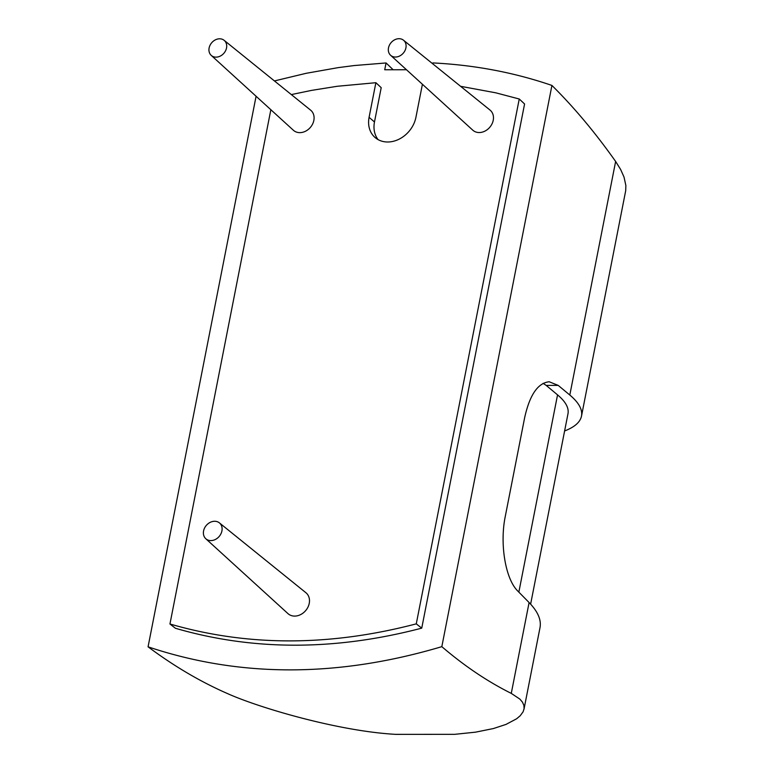 <?xml version="1.0" encoding="UTF-8"?>
<svg xmlns="http://www.w3.org/2000/svg" width="774" height="774" viewBox="0 0 774 774"><rect width="100%" height="100%" fill="white"/><g stroke="black" fill="none" stroke-linecap="round" stroke-linejoin="round"><path stroke-width="1.16" d="M454.822 734.323L395.727 734.362C338.499 731.217 259.232 707.852 227.421 693.543C200.437 681.739 173.986 666.162 148.066 646.822C239.94 677.608 337.861 677.55 441.828 646.658C464.419 665.998 487.572 681.575 511.275 693.388L519.857 699.096L522.46 702.163L523.882 705.327L524.104 708.549L523.127 711.77L520.225 715.727L516.606 718.785L506.032 724.406L493.425 728.547L475.584 732.156L454.822 734.323M523.998 709.236L540.029 627.511C541.432 619.79 537.785 611.47 529.097 602.54L517.835 591.104C505.461 579.184 499.569 544.035 505.296 516.297L524.646 417.689C529.687 394.953 537.862 382.975 549.172 381.766L558.199 385.384L569.809 395.03C578.778 402.557 582.677 409.572 581.506 416.093L625.711 190.646L625.866 185.508L624.028 177.082L620.632 169.477L615.63 161.466C595.264 132.644 574.037 107.305 551.93 85.44L441.828 646.658M274.422 80.931L306.204 73.298L338.267 67.619L354.24 65.548L386.062 62.955A1143.991 547.508 -90 0 1 393.124 69.757M432.734 63.816L432.908 62.926C474.549 64.997 514.217 72.504 551.93 85.44M378.07 139.601A26.684 21.662 130.6 0 1 374.481 121.963L381.205 87.685A1117.279 534.718 -90 0 0 375.874 82.702L337.319 86.272L311.516 90.394L291.334 94.583M421.743 628.14L524.579 103.987A1099.573 526.243 -90 0 0 519.248 99.004L416.277 623.854A1099.573 526.243 90 0 0 421.743 628.14C335.19 650.818 253.088 650.866 175.427 628.275A1099.573 526.243 -90 0 1 169.951 623.989L270.852 109.715M406.485 69.747L384.726 69.766L386.062 62.955M148.066 646.822L256.088 96.257M581.506 416.093C580.229 422.159 574.598 427.113 564.604 430.963M558.199 385.384L546.144 385.384L557.551 394.866C565.562 401.59 569.035 407.859 568 413.674L530.625 604.146M546.144 385.384L543.125 383.343M422.411 84.269L415.928 117.3A26.684 21.662 130.6 0 1 399.045 139.194A26.684 21.662 130.6 0 1 375.129 137.559A26.684 21.662 130.6 0 1 369.082 117.329L374.481 121.963M395.408 57.044A9.917 8.05 -49.4 0 0 405.025 50.513A9.917 8.05 -49.4 0 0 403.515 40.219A9.917 8.05 -49.4 0 0 399.007 38.7A9.917 8.05 -49.4 0 0 389.496 45.018A9.917 8.05 -49.4 0 0 390.599 55.273A9.917 8.05 -49.4 0 0 395.408 57.044M403.515 40.219L490.029 110.072A13.245 10.759 130.6 0 1 492.041 123.821A13.245 10.759 130.6 0 1 479.203 132.548A13.245 10.759 130.6 0 1 472.779 130.167L390.599 55.273M519.248 99.004L495.786 92.822L460.578 86.301M416.277 623.854C329.724 646.522 247.622 646.571 169.951 623.989M375.874 82.702L369.082 117.329M211.215 55.37L293.404 130.274A13.245 10.759 -49.4 0 0 299.819 132.644A13.245 10.759 -49.4 0 0 312.667 123.917A13.245 10.759 -49.4 0 0 310.645 110.179L224.131 40.316A9.917 8.05 130.6 0 1 225.64 50.61A9.917 8.05 130.6 0 1 216.023 57.141A9.917 8.05 130.6 0 1 211.215 55.37A9.917 8.05 130.6 0 1 210.112 45.124A9.917 8.05 130.6 0 1 219.623 38.797A9.917 8.05 130.6 0 1 224.131 40.316M219.4 522.876L305.914 592.729A13.777 11.184 130.6 0 1 308.013 607.019A13.777 11.184 130.6 0 1 294.652 616.094A13.777 11.184 130.6 0 1 287.976 613.627L205.787 538.723A10.449 8.485 -49.4 0 0 210.857 540.6A10.449 8.485 -49.4 0 0 220.987 533.712A10.449 8.485 -49.4 0 0 219.4 522.876A10.449 8.485 -49.4 0 0 214.65 521.27A10.449 8.485 -49.4 0 0 204.626 527.926A10.449 8.485 -49.4 0 0 205.787 538.723M529.097 602.54L511.275 693.388M615.63 161.466L569.809 395.03M518.851 592.129L557.551 394.866"/></g></svg>
